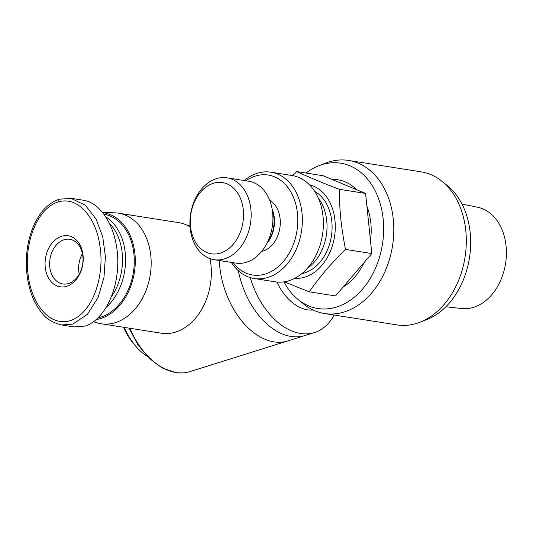 <?xml version="1.0" encoding="UTF-8"?>
<svg xmlns="http://www.w3.org/2000/svg" width="533" height="533" viewBox="0 0 533 533"><rect width="100%" height="100%" fill="white"/><g stroke="black" fill="none" stroke-linecap="round" stroke-linejoin="round"><path stroke-width="0.8" d="M59.31 199.182A3.231 2.072 72.6 0 0 59.223 199.202C50.902 202.087 43.986 207.923 38.476 216.711C24.798 238.431 22.752 270.751 31.927 295.375C34.472 302.191 37.876 308.141 42.147 313.217C46.045 318.694 52.52 322.612 61.568 324.977L72.774 324.111L87.445 314.31L98.079 297.507L103.968 277.493L105.414 256.713L102.736 236.785L96.02 218.956L85.38 205.278L71.062 198.383L59.223 199.209A3.231 2.072 72.6 0 0 58.01 201.947C78.904 195.731 95.98 218.876 99.624 244.247C105.048 272.43 94.474 312.538 70.256 320.653C48.183 327.195 30.881 301.418 28.122 274.628C24.005 246.952 34.971 209.596 58.01 201.947M61.562 324.983L73.887 326.916L85.1 326.049C103.768 320.333 118.279 291.251 117.78 260.544C117.447 229.823 102.183 203.046 83.401 200.235L71.076 198.296M64.06 239.77A22.599 16.53 98.9 0 1 69.823 239.31A22.599 16.53 98.9 0 1 83.008 260.304A22.599 16.53 98.9 0 1 68.577 283.503A22.599 16.53 98.9 0 1 62.807 283.962A22.599 16.53 98.9 0 1 49.629 262.969A22.599 16.53 98.9 0 1 64.06 239.77M61.562 236.306A25.831 18.888 -81.1 0 0 45.232 267.226A25.831 18.888 -81.1 0 0 66.725 286.288A25.831 18.888 -81.1 0 0 83.055 255.367A25.831 18.888 -81.1 0 0 61.562 236.306M79.204 274.175A22.599 16.53 98.9 0 1 82.428 253.655A22.599 16.53 98.9 0 0 78.771 271.384A22.599 16.53 98.9 0 0 79.204 274.175M104.115 214.206A52.734 38.569 98.9 0 1 134.249 263.509A52.734 38.569 98.9 0 1 100.59 317.215A52.734 38.569 98.9 0 1 98.199 317.861M109.771 223.7A50.582 36.99 98.9 0 1 111.584 296.561M106.1 217.084A52.734 38.569 98.9 0 1 106.487 307.128M93.528 321.792L97.379 322.918A55.958 40.928 -81.1 0 0 101.137 323.758A55.958 40.928 -81.1 0 0 115.414 322.618A55.958 40.928 -81.1 0 0 151.145 265.174A55.958 40.928 -81.1 0 0 118.506 213.187A55.958 40.928 -81.1 0 0 114.675 212.84L102.802 212.507M101.137 323.758L161.319 333.212A55.958 40.928 -81.1 0 0 175.597 332.072A55.958 40.928 -81.1 0 0 209.995 258.625M190.081 226.885A55.958 40.928 -81.1 0 0 178.688 222.641L118.506 213.187M102.922 212.66A54.08 39.549 98.9 0 1 135.269 262.469A54.08 39.549 98.9 0 1 100.73 318.514A54.08 39.549 98.9 0 1 96.36 319.56M219.349 260.504A69.95 44.859 72.6 0 0 273.922 341.84A69.95 44.859 72.6 0 0 287.853 340.907L314.457 332.565A69.95 44.859 72.6 0 0 334.111 315.03M250.224 277.586A69.95 44.859 72.6 0 0 300.525 333.498A69.95 44.859 72.6 0 0 314.457 332.565M147.115 356.251A53.273 34.159 -107.4 0 1 135.569 345.99A53.273 34.159 -107.4 0 1 124.282 327.395M313.091 309.993A48.43 31.054 -107.4 0 1 307.474 309.82A48.43 31.054 -107.4 0 1 276.827 282.024M319.067 165.67L325.77 163.071A77.485 56.671 98.9 0 1 328.801 162.005A77.485 56.671 98.9 0 1 348.575 160.433A77.485 56.671 98.9 0 1 393.281 219.196A77.485 56.671 98.9 0 1 344.298 311.945A77.485 56.671 98.9 0 1 324.524 313.524A77.485 56.671 98.9 0 1 303.623 304.017L298.04 299.493A73.567 53.806 -81.1 0 0 357.576 294.336A73.567 53.806 -81.1 0 0 383.16 218.95A73.567 53.806 -81.1 0 0 319.067 165.67A73.567 53.806 -81.1 0 0 306.062 173.045M324.524 313.524L397.032 324.917A77.485 56.671 -81.1 0 0 416.799 323.338A77.485 56.671 -81.1 0 0 419.831 322.278A77.485 56.671 -81.1 0 0 465.789 230.582A77.485 56.671 -81.1 0 0 441.977 181.327A77.485 56.671 -81.1 0 0 421.083 171.826L348.575 160.433M441.977 181.327L447.567 185.857A73.567 53.806 98.9 0 1 470.173 232.621A73.567 53.806 98.9 0 1 426.54 319.68L419.831 322.278M283.929 281.877A73.567 53.806 -81.1 0 0 298.04 299.493M123.543 327.275A47.89 30.707 72.6 0 0 133.497 343.545L135.569 345.99M461.984 204.059L477.708 207.277A51.281 37.503 98.9 0 1 506.35 255.547A51.281 37.503 98.9 0 1 473.637 307.321A51.281 37.503 98.9 0 1 461.798 308.534L445.848 306.775M292.717 175.63L296.754 171.586C308.893 177.169 323.065 183.072 339.255 189.295C339.608 211.961 341.067 226.105 345.471 249.411C329.567 265.307 321.033 275.281 309.18 291.817L284.269 281.824M294.842 278.286A47.35 34.632 -81.1 0 0 305.029 277.093A47.35 34.632 -81.1 0 0 335.21 229.79A47.35 34.632 -81.1 0 0 309.52 184.871M314.73 191.434A43.046 31.48 98.9 0 1 331.659 234.293A43.046 31.48 98.9 0 1 304.603 272.929A43.046 31.48 98.9 0 1 301.811 273.636M269.671 200.241A26.903 19.674 98.9 0 1 279.998 227.078A26.903 19.674 98.9 0 1 263.109 251.05A26.903 19.674 98.9 0 1 261.63 251.436M216.398 178.662A41.434 30.301 -81.1 0 0 189.941 221.195A41.434 30.301 -81.1 0 0 214.106 259.684A41.434 30.301 -81.1 0 0 224.679 258.838A41.434 30.301 -81.1 0 0 251.136 216.311A41.434 30.301 -81.1 0 0 226.971 177.822A41.434 30.301 -81.1 0 0 216.398 178.662M220.515 253.062A36.051 26.364 98.9 0 1 190.514 226.458A36.051 26.364 98.9 0 1 213.307 183.299A36.051 26.364 98.9 0 1 243.308 209.909A36.051 26.364 98.9 0 1 220.515 253.062M226.971 177.822L248.724 181.24A41.434 30.301 98.9 0 1 272.889 219.729A41.434 30.301 98.9 0 1 246.433 262.256A41.434 30.301 98.9 0 1 235.859 263.102L214.106 259.684M270.944 172.199L291.971 175.504A53.806 39.355 98.9 0 1 323.358 225.492A53.806 39.355 98.9 0 1 288.999 280.724A53.806 39.355 98.9 0 1 275.268 281.817L254.241 278.512A53.806 39.355 -81.1 0 0 267.972 277.42A53.806 39.355 -81.1 0 0 302.331 222.188A53.806 39.355 -81.1 0 0 270.944 172.199A53.806 39.355 -81.1 0 0 257.212 173.298A53.806 39.355 -81.1 0 0 244.221 180.534M231.355 262.389A53.806 39.355 -81.1 0 0 254.241 278.512M245.886 180.794A50.582 36.99 98.9 0 1 255.36 176.077A50.582 36.99 98.9 0 1 297.454 213.407A50.582 36.99 98.9 0 1 265.474 273.955A50.582 36.99 98.9 0 1 233.028 262.656M267.693 241.742A26.364 19.281 -81.1 0 0 272.47 211.328M272.17 209.302A26.903 19.674 98.9 0 1 266.786 243.574M307.368 268.272A43.046 31.48 -81.1 0 0 318.374 198.243M332.126 179.488A56.691 41.461 98.9 0 1 356.55 189.661L323.085 175.723L296.754 171.586M356.55 189.661L365.591 193.432L339.255 189.295M365.591 193.432L371.801 253.548L345.471 249.411M371.801 253.548L335.51 295.955L309.18 291.817M366.911 206.218A56.691 41.461 98.9 0 1 370.482 240.756M364.086 262.569A56.691 41.461 98.9 0 1 343.232 286.934M238.358 270.744A69.95 44.859 72.6 0 0 291.071 336.463A69.95 44.859 72.6 0 0 305.003 335.53L189.961 371.594A69.95 44.859 -107.4 0 1 176.03 372.527A69.95 44.859 -107.4 0 1 129.919 328.275M189.961 371.594C185.351 373.027 180.527 373.353 175.484 372.567L162.079 367.897L149.26 358.389L137.967 344.791L129.033 328.141M189.968 224.973L187.849 225.639"/></g></svg>
